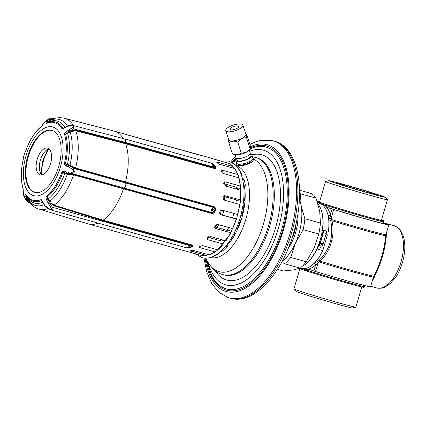 <?xml version="1.0" encoding="UTF-8"?>
<svg xmlns="http://www.w3.org/2000/svg" width="426" height="426" viewBox="0 0 426 426"><rect width="100%" height="100%" fill="white"/><g stroke="black" fill="none" stroke-linecap="round" stroke-linejoin="round"><path stroke-width="0.64" d="M235.115 154.83L235.977 157.508A7.492 2.476 -17.8 0 0 236.904 158.27A8.467 2.801 -17.8 0 0 235.855 160.341A8.467 2.801 -17.8 0 0 236.909 161.204A8.467 2.801 162.2 0 0 246.436 159.83A8.467 2.801 162.2 0 0 251.984 155.176A8.467 2.801 162.2 0 0 250.935 154.313A8.467 2.801 -17.8 0 0 249.929 154.1M237.5 158.419A7.492 2.476 -17.8 0 0 237.719 160.81A7.492 2.476 162.2 0 0 247.522 158.978A7.492 2.476 162.2 0 0 250.126 154.713A7.492 2.476 -17.8 0 0 249.833 154.627M241.313 153.232L237.298 154.851A9.239 3.051 162.2 0 1 233.789 154.5L232.458 153.898L237.298 154.851A9.239 3.051 -17.8 0 0 246.143 152.348A9.239 3.051 -17.8 0 0 250.27 149.222L250.552 148.339L250.126 145.218L246.585 134.153C246.036 133.657 246.047 134.882 246.606 137.832L250.147 148.892L246.143 152.348L241.313 153.232L237.772 142.172C240.163 138.998 243.108 137.555 246.606 137.832M245.685 133.743L246.585 134.153M242.921 125.127L245.85 134.259A9.005 2.977 162.2 0 1 239.95 139.206A9.005 2.977 162.2 0 1 229.811 140.671A9.005 2.977 -17.8 0 1 228.693 139.755L225.769 130.622A9.005 2.977 -17.8 0 0 226.888 131.538A9.005 2.977 -17.8 0 0 237.021 130.074A9.005 2.977 -17.8 0 0 242.921 125.127A9.005 2.977 -17.8 0 0 241.803 124.206A9.005 2.977 -17.8 0 0 231.669 125.675A9.005 2.977 -17.8 0 0 225.769 130.622M228.89 139.164C228.347 138.663 228.352 139.888 228.916 142.838C231.313 140.894 234.268 140.671 237.772 142.172M228.916 142.838L232.458 153.898M230.519 129.754A4.617 1.528 162.2 0 1 229.944 129.28A4.617 1.528 162.2 0 1 232.974 126.746A4.617 1.528 162.2 0 1 238.171 125.995A4.617 1.528 162.2 0 1 238.741 126.463A4.617 1.528 162.2 0 1 235.716 129.003A4.617 1.528 162.2 0 1 230.519 129.754M233.437 129.69A4.617 1.528 162.2 0 1 236.142 128.822M252.82 157.78L253.928 158.712L253.976 159.255L251.92 162.12L246.127 164.835C242.298 165.714 239.401 165.831 237.447 165.187L236.334 164.345L236.765 163.174M253.971 158.914A9.239 3.051 -17.8 0 0 252.911 158.153M236.835 163.307A9.239 3.051 -17.8 0 0 236.409 164.516M237.554 163.882L239.316 164.654A6.928 2.29 -17.8 0 0 239.513 164.729A6.928 2.29 -17.8 0 0 246.153 164.026A6.928 2.29 -17.8 0 0 251.675 160.693L252.661 159.042A8.467 2.801 162.2 0 1 245.914 163.11A8.467 2.801 162.2 0 1 237.793 163.973A8.467 2.801 -17.8 0 1 237.554 163.882A8.467 2.801 -17.8 0 1 236.744 163.11L235.855 160.341M250.531 148.674A73.655 37.339 105.6 0 1 266.995 147.332A73.655 37.339 -74.4 0 1 281.607 229.971A73.655 37.339 -74.4 0 1 225.413 288.604A73.655 37.339 105.6 0 1 211.371 274.994A73.655 37.339 105.6 0 1 210.854 273.923M288.237 248.353A31.561 16.002 -74.4 0 0 297.896 213.74M282.156 261.308A38.489 19.511 -74.4 0 0 295.458 243.124A38.489 19.511 -74.4 0 0 301.161 205.843A38.489 19.511 -74.4 0 0 299.403 199.506M277.47 269.344L283.311 270.973L293.226 269.962L300.186 268.124A41.567 21.071 -74.4 0 0 306.278 261.766L313.989 248.294L318.744 234.002A41.567 21.071 -74.4 0 0 320.421 223.064L304.84 218.714L301.161 205.843L300.437 193.803A41.567 21.071 -74.4 0 0 299.584 192.579M320.421 223.064L319.692 211.019L316.017 198.149L300.437 193.803M316.017 198.149A41.567 21.071 -74.4 0 0 311.598 193.569L299.553 190.209M280.643 264.051L284.605 263.774A41.567 21.071 -74.4 0 0 290.697 257.416L295.458 243.124L303.163 229.651A41.567 21.071 -74.4 0 0 304.84 218.714M300.186 268.124L284.605 263.774M306.278 261.766L290.697 257.416M318.744 234.002L303.163 229.651M318.046 204.113A34.639 17.562 105.6 0 1 321.108 209.789A34.639 17.562 105.6 0 1 306.044 263.753A34.639 17.562 105.6 0 1 302.29 266.25M326.588 231.105L322.636 229.902A33.867 17.173 -74.4 0 0 321.358 210.503L321.108 209.789M328.387 231.51A33.867 17.173 -74.4 0 0 319.122 203.154L317.62 202.739M300.074 268.167L300.916 268.401A33.867 17.173 -74.4 0 0 322.77 250.595L317.019 248.992A33.867 17.173 -74.4 0 1 306.629 263.268L306.044 263.753M323.121 230.136A32.328 16.39 105.6 0 1 322.594 233.507L321.731 237.213A32.483 16.47 105.6 0 1 320.224 242.325L317.019 248.992M320.224 242.325L319.841 243.635L320.331 243.118L323.419 232.628L323.787 230.226L322.636 229.902M325.927 234.438L327.402 234.87L325.922 234.454M321.731 237.213L322.802 233.586L322.36 233.464M372.862 278.95L370.545 286.863A40.795 0.974 -163.6 0 1 315.49 271.506L313.813 270.973L315.549 265.068A1.539 1.049 48.7 0 0 314.138 263.412L319.079 260.408C329.932 249.466 333.808 236.292 330.714 220.881L328.222 215.556A32.328 16.39 -74.4 0 0 327.354 212.846M322.77 250.595L327.402 234.87M323.387 230.21L322.802 233.586M319.841 243.635L319.287 245.525L322.099 246.308L323.142 243.901L320.331 243.118M326.598 231.009L326.231 233.416L323.142 243.901M320.299 247.245A0.618 0.532 108.7 0 0 320.645 246.063A0.618 0.532 108.7 0 0 320.299 247.245M319.782 243.826L322.439 244.567A32.328 16.39 105.6 0 1 321.806 246.212L319.287 245.509M322.099 246.308L321.806 246.212M326.231 233.416L323.419 232.628M302.22 268.657A33.867 17.173 105.6 0 0 315.549 265.068L320.038 261.165C330.23 252.219 335.555 234.13 331.934 220.753L330.304 214.933A1.539 1.001 -14.6 0 1 328.222 215.556M318.573 203L318.861 202.089L325.842 204.453L325.618 205.225C325.198 205.683 325.927 206.472 327.802 207.59L333.723 209.56A40.795 0.974 -163.6 0 0 388.762 224.923L383.97 223.261M370.716 286.283L376.738 287.965A32.328 16.39 105.6 0 0 401.095 261.66A32.328 16.39 105.6 0 0 394.556 225.817A32.328 16.39 -74.4 0 0 394.119 225.684L383.608 222.841M372.516 280.18A32.328 16.39 -74.4 0 0 372.931 279.823L374.326 277.379L374.624 275.915C381.025 263.721 384.902 250.547 386.26 236.387L386.824 234.918L387.016 231.968A1.539 1.001 -14.6 0 1 386.739 231.856M372.931 279.823A1.539 1.049 48.7 0 0 372.633 279.775M372.995 278.545L370.545 286.863M374.326 277.379A1.539 1.182 10.3 0 0 373.101 278.141L373.687 276.139C379.662 266.01 384.982 247.921 385.578 235.727L386.441 232.809M313.813 270.973L309.505 269.514M309.574 269.536C307.428 269.296 306.406 269.493 306.518 270.121L306.289 270.893L299.334 268.444M315.49 271.506L318.057 262.778A1.539 0.495 63.3 0 0 317.21 261.442M333.723 209.56L331.151 218.288A1.539 0.447 -29.9 0 1 329.708 218.975M386.824 234.912A1.539 1.134 22.2 0 1 386.19 233.65L388.762 224.923M381.499 219.954L382.079 220.151A34.639 0.831 -163.6 0 1 383.698 220.897A34.639 0.831 -163.6 0 1 362.318 215.412A34.639 0.831 -163.6 0 1 325.842 204.453M319.606 201.722A34.639 0.831 16.4 0 0 317.242 201.338A34.639 0.831 16.4 0 0 318.861 202.089M381.419 220.226A32.259 0.772 -163.6 0 1 358.394 214.225A32.259 0.772 -163.6 0 1 323.685 203.644A32.259 0.772 16.4 0 1 319.521 202.009L325.549 181.529A32.259 0.772 16.4 0 0 329.713 183.164A32.259 0.772 -163.6 0 0 364.422 193.745A32.259 0.772 -163.6 0 0 387.447 199.746L381.419 220.226M385.035 197.195A29.25 0.698 -163.6 0 1 364.736 191.95A29.25 0.698 -163.6 0 1 332.706 182.195A29.25 0.698 16.4 0 1 328.963 180.693A29.25 0.698 16.4 0 1 350.369 186.316A29.25 0.698 16.4 0 1 381.275 195.752A29.25 0.698 -163.6 0 1 385.035 197.195L387.431 199.709A32.259 0.772 -163.6 0 1 387.447 199.746M328.963 180.693L325.586 181.508A32.259 0.772 16.4 0 0 325.549 181.529M374.246 193.787A20.783 0.495 -163.6 0 1 376.919 194.852A20.783 0.495 -163.6 0 1 361.86 190.907A20.783 0.495 -163.6 0 1 339.735 184.154A20.783 0.495 16.4 0 1 337.057 183.116A20.783 0.495 16.4 0 1 351.658 186.902A20.783 0.495 16.4 0 1 374.246 193.787M355.801 307.173L352.424 307.982A29.25 0.698 -163.6 0 1 331.018 302.359A29.25 0.698 -163.6 0 1 300.117 292.928A29.25 0.698 16.4 0 1 296.352 291.48L293.961 288.966A32.259 0.772 16.4 0 0 298.104 290.564A32.259 0.772 -163.6 0 0 332.189 300.969A32.259 0.772 -163.6 0 0 355.801 307.173A32.259 0.772 -163.6 0 0 355.838 307.146L361.78 286.959M299.888 268.726L293.94 288.929A32.259 0.772 16.4 0 0 293.961 288.966M365.066 285.686L364.145 287.337A34.639 0.831 -163.6 0 1 342.765 281.847A34.639 0.831 -163.6 0 1 306.289 270.893M383.576 222.782A40.795 0.974 -163.6 0 1 384.369 223.054M251.984 155.176L252.868 157.945A8.467 2.801 162.2 0 1 252.661 159.042M236.904 158.27A7.492 2.476 -17.8 0 0 239.46 158.477A7.492 2.476 -17.8 0 0 247.969 155.751A7.492 2.476 -17.8 0 0 250.238 152.939L249.38 150.256M49.086 148.978A13.856 7.024 105.6 0 0 40.406 160.133A13.856 7.024 -74.4 0 0 41.849 174.91M125.521 134.328L200.135 155.091A48.186 24.431 105.6 0 1 200.614 155.218L209.56 157.711A48.186 24.431 105.6 0 1 211.536 158.451L229.002 163.398A48.186 24.431 -74.4 0 1 232.9 166.348L233.357 167.525L233.879 167.828M220.956 214.779L236.174 219.033A48.186 24.431 -74.4 0 1 232.511 228.565L217.388 224.342L214.55 227.921L215.396 228.458L230.525 232.676A48.186 24.431 -74.4 0 1 225.663 240.754L210.54 236.531L207.052 238.901L208.101 239.774L223.224 243.997A48.186 24.431 -74.4 0 1 217.649 249.822L202.52 245.6L198.814 246.808L199.874 247.66L214.997 251.883A48.186 24.431 -74.4 0 1 209.241 254.881L194.118 250.658L190.443 250.744L206.647 255.557A48.186 24.431 -74.4 0 1 201.876 255.568L184.383 250.717A48.186 24.431 105.6 0 1 183.654 250.536L174.708 248.038A48.186 24.431 105.6 0 1 173.494 247.634M237.671 214.491L239.763 204.475L224.502 200.172L224.193 195.561L240.2 199.799A48.186 24.431 -74.4 0 0 240.546 190.193L225.418 185.976L223.836 181.998L225.157 181.811L240.285 186.034A48.186 24.431 -74.4 0 0 238.837 177.828L223.709 173.606L221.286 170.491L222.644 170.288L237.772 174.511A48.186 24.431 -74.4 0 0 234.667 168.504L219.539 164.282L216.525 162.13L217.771 162.13L233.059 166.587M226.291 184.389A44.261 22.44 105.6 0 1 226.446 186.258M226.254 197.036A44.261 22.44 105.6 0 1 225.839 200.545M223.794 210.625A44.261 22.44 105.6 0 1 222.473 215.098M218.692 224.71A44.261 22.44 105.6 0 1 217.249 227.633M211.472 236.792A44.261 22.44 105.6 0 1 210.508 238.006M207.739 237.234L220.577 240.77A44.261 22.44 105.6 0 0 221.509 239.593M214.193 226.781L227.298 230.407A44.261 22.44 105.6 0 0 228.735 227.511M220.492 214.544L232.516 217.894A44.261 22.44 105.6 0 0 233.837 213.426M223.267 196.205L236.292 199.863A44.261 22.44 105.6 0 1 235.882 203.346M223.368 183.574L236.334 187.238A44.261 22.44 105.6 0 1 236.483 189.064M210.769 158.121L225.604 162.466M220.865 214.747L221.046 214.81C219.896 214.342 219.47 213.399 219.768 211.978C220.285 210.614 221.163 210.034 222.393 210.231L237.522 214.454A48.186 24.431 -74.4 0 0 239.63 204.395L239.758 204.485A47.989 24.33 105.6 0 1 237.665 214.486M73.32 125.548A47.148 23.904 105.6 0 0 64.395 118.279L114.099 131.075A48.186 24.431 105.6 0 1 114.338 131.139A48.186 24.431 105.6 0 1 123.252 138.556M214.177 164.883L214.826 165.379A48.186 24.431 105.6 0 1 216.104 168.27L214.512 166.06L211.541 163.637L212.233 163.355L125.185 139.062L125.846 142.529L213.974 167.125L211.541 163.637L213.756 164.356L214.246 165.006M69.268 132.8L68.916 132.007L65.572 134.158L71.541 131.517L75.732 130.761L125.665 143.775L214.443 168.552L216.104 168.27L214.912 168.094A1.539 0.564 -23.5 0 0 215.322 167.429A48.569 24.623 105.6 0 0 214.752 166.076L214.31 165.139A48.569 24.623 105.6 0 1 214.752 166.076M71.541 131.517A0.772 0.272 59.9 0 1 71.115 130.862L75.748 130.095L125.681 143.109L125.665 143.775A48.186 24.431 105.6 0 1 125.494 181.95L214.267 206.727L215.923 208.484A48.186 24.431 105.6 0 1 215.295 210.726A48.186 24.431 105.6 0 1 214.613 212.952L211.333 209.688L213.793 207.563A1.539 1.267 75.8 0 1 214.321 209.07L215.923 208.484L214.731 207.494L214.853 206.967M114.338 131.139L124.307 133.918A48.186 24.431 105.6 0 1 126.053 134.547L202.542 155.964M200.614 155.218A48.186 24.431 105.6 0 1 202.355 155.847L202.323 155.959M52.931 118.966L51.237 118.524A1.539 1.31 -113.2 0 0 49.895 118.268L51.344 118.066L51.237 118.524L50.273 119.115L47.062 122.8A1.539 1.23 66.9 0 0 47.062 122.8A41.162 20.869 105.6 0 1 47.451 122.64A41.162 20.869 105.6 0 1 62.808 127.917A1.539 1.209 147.7 0 0 61.882 128.455C61.882 129.03 62.819 128.796 64.693 127.752A1.539 0.367 60.4 0 1 64.72 127.31L68.314 125.761A1.539 0.453 82 0 0 68.069 126.213L71.919 125.803C74.454 125.899 74.704 126.463 72.67 127.502L66.376 131.549C64.747 133.141 64.15 134.142 64.587 134.568A1.539 1.038 163.2 0 1 65.572 134.158A41.162 20.869 105.6 0 1 65.391 163.701C65.183 163.946 65.769 164.34 67.138 164.883L75.572 168.632L125.505 182.594L125.665 182.967L213.793 207.563L214.731 207.494A1.539 1.358 52.6 0 1 215.135 208.783A48.569 24.623 -74.4 0 1 214.097 212.313A1.539 1.385 -23.1 0 1 213.059 213.192L212.606 213.064A0.772 0.389 -74.4 0 0 212.249 213.586L73.549 174.846L67.313 174.298L61.754 172.519A40.321 20.443 105.6 0 1 46.525 196.226C45.933 196.327 45.896 197.483 46.407 199.698L51.184 208.138C53.282 210.3 52.771 210.609 49.65 209.065L45.06 205.673L42.765 201.908C41.769 199.98 41.12 199.24 40.816 199.693A40.321 20.443 105.6 0 1 25.762 194.474C25.475 193.814 25.155 194.224 24.809 195.694L24.974 197.989L25.597 199.783M212.878 213.682L213.059 213.192L214.613 212.952L212.249 213.586M102.842 220.721A0.772 0.389 105.6 0 1 103.183 220.167A48.186 24.431 -74.4 0 0 123.476 188.809L123.828 188.287L73.895 174.325L66.845 173.478A1.539 0.57 -74.3 0 1 66.813 172.003L64.576 171.444C62.702 171.321 61.759 171.683 61.754 172.519M66.818 174.17L66.845 173.478L64.779 172.897C63.336 172.583 62.638 172.589 62.681 172.908A41.162 20.869 105.6 0 1 47.132 197.11L47.893 199.171L50.119 202.803L53.761 205.71L102.836 220.721L191.615 245.498A0.772 0.389 105.6 0 1 191.956 244.945L193.234 245.983A48.186 24.431 105.6 0 1 190.64 247.559L189.155 247.959L186.854 247.517L190.795 245.893A1.539 0.639 69.3 0 1 190.683 247.032L192.115 246.287A1.539 0.517 55.7 0 1 192.115 246.287L193.234 245.983L192.115 245.552A1.539 0.517 55.7 0 1 192.115 246.281L192.115 246.281M189.948 247.618L190.64 247.559L190.049 247.559M42.605 202.339A42.547 21.572 105.6 0 1 26.652 196.759L27.642 199.789C30.981 204.874 34.783 207.979 39.048 209.097L88.193 223.895A48.186 24.431 -74.4 0 0 88.432 223.964A48.186 24.431 -74.4 0 0 98.033 223.107M88.432 223.964L98.401 226.744A48.186 24.431 105.6 0 0 98.88 226.866L175.187 248.166A48.186 24.431 105.6 0 1 174.708 248.038M23.371 194.261A1.539 1.022 -12.8 0 0 23.387 194.373L23.084 188.942C20.672 180.555 20.709 170.767 23.196 159.585L23.345 157.513L25.304 151.411A1.539 1.534 41.7 0 0 24.996 151.954L25.949 150.362A40.321 20.443 105.6 0 1 41.519 126.447L45.081 121.474L49.81 118.306L47.792 119.828L46.375 121.761C45.848 123.263 45.88 123.817 46.477 123.433A40.321 20.443 105.6 0 1 61.882 128.455M25.304 151.411L25.949 150.362M25.927 150.303C29.932 139.472 35.225 131.368 41.812 125.984L41.812 125.984A1.539 1.092 51.8 0 0 41.519 126.447M41.812 125.984L43.361 123.641A1.539 0.788 32.1 0 1 43.521 123.492M68.314 125.761L71.973 125.441L71.919 125.803M71.973 125.441L73.538 125.595L73.49 128.881A1.539 0.58 -116.4 0 0 72.67 127.502M73.544 125.601L125.185 139.062M214.443 168.552A0.772 0.389 105.6 0 1 214.459 167.887L213.974 167.125A1.539 0.676 -37.5 0 0 214.512 166.06M212.233 163.355L213.559 164.106A1.539 1.289 133.4 0 1 213.756 164.356M215.023 168.669L214.459 167.887L125.681 143.109L125.846 142.529L73.49 128.881L70.684 130.75A1.539 0.437 -130.4 0 0 69.529 129.499M214.267 206.727A0.772 0.389 105.6 0 0 214.283 207.371L125.505 182.594L125.494 181.95L75.567 167.988A47.148 23.904 -74.4 0 0 75.732 130.761A0.772 0.383 104.6 0 1 75.748 130.095M66.174 166.023A1.539 0.793 114.6 0 1 67.138 164.883L67.452 164.298L64.411 163.504C63.959 164.212 64.55 165.048 66.174 166.023L69.475 167.322A1.539 0.437 120.9 0 1 70.53 166.145L70.961 166.55A1.539 0.378 129.9 0 0 69.848 167.572L72.484 169.457C73.591 170.363 73.996 170.959 73.709 171.241C73.789 171.646 73.123 171.928 71.712 172.083L66.813 172.003M68.336 166.816A1.539 0.57 108.2 0 1 69.177 165.549L69.539 164.926L71.93 166.188L71.557 166.715L70.961 166.55L73.315 168.323L72.484 169.457M68.485 172.21A1.539 0.405 -96.4 0 0 68.879 173.638L71.808 173.441L124.158 188.084C125.622 186.705 126.123 185.001 125.665 182.967L73.315 168.323L74.369 171.433L71.808 173.441L71.712 172.083M213.543 211.701A1.539 1.289 -46.6 0 1 212.286 212.68L212.606 213.064L123.828 188.287L124.158 188.084L212.286 212.68L211.333 209.688L214.321 209.07M69.507 174.431L69.475 173.803L68.298 173.728L68.038 172.21M46.525 196.226A1.539 1.076 -129.2 0 0 47.132 197.11L51.7 203.463L54.107 205.162L103.183 220.167L191.956 244.945M64.576 171.444A1.539 0.799 -80.2 0 0 64.779 172.897L64.731 173.536A42.547 21.572 105.6 0 1 48.521 198.761L46.407 199.698M50.119 201.157L47.834 202.606M48.426 203.633A1.539 0.319 152.4 0 0 50.119 202.803L50.247 203.628L51.083 203.862A0.772 0.341 140.9 0 1 51.7 203.463M51.184 208.138A1.539 0.703 138.2 0 0 52.446 207.281L50.247 203.628A1.539 0.543 158.7 0 1 48.66 204.129M192.52 245.142A0.772 0.506 115 0 0 192.115 245.552L190.795 245.893L52.446 207.281L51.328 210.077L49.443 209.262L49.65 209.065M190.683 247.032L186.854 247.517L187.264 248.012L51.317 210.071M69.475 167.322L69.848 167.572M64.693 127.752L68.069 126.213M46.477 123.433A1.539 1.23 66.9 0 1 47.062 122.8L48.484 121.905A42.547 21.572 105.6 0 1 64.853 127.23L64.72 127.31M67.372 125.989A44.629 22.626 -74.4 0 0 50.066 120.436L48.484 121.905A0.772 0.495 47 0 1 47.856 121.777A1.539 1.049 -153 0 0 46.375 121.761M47.792 119.828A1.539 0.996 -135.6 0 1 49.325 120.217A0.772 0.495 47.1 0 0 50.066 120.436L50.092 120.409A0.772 0.495 47.5 0 1 49.357 120.191A1.539 0.996 -135.4 0 0 47.818 119.802M48.452 119.195L50.146 119.568L52.126 119.269M50.092 120.409L51.131 119.695C55.46 117.693 59.885 117.219 64.395 118.279M51.514 119.525A0.772 0.618 79 0 1 51.157 119.344L50.273 119.115A1.539 1.358 -130.6 0 0 48.702 118.982M49.395 118.513L49.895 118.268A1.539 1.31 -113.2 0 0 49.81 118.306M45.832 120.798L46.301 120.441A1.539 0.506 54.1 0 1 46.301 120.441A1.539 0.506 54.1 0 1 46.306 120.436M66.344 126.421L66.429 126.794M71.93 166.188L75.567 167.988A0.772 0.378 105.6 0 0 75.572 168.632M66.376 131.549L67.638 133.514A42.547 21.572 105.6 0 1 67.452 164.298L69.539 164.926M69.225 129.728A1.539 0.272 -125.4 0 1 70.333 131.213L68.916 132.007L68.053 130.452M23.286 157.977A1.539 1.523 -0.5 0 1 23.339 157.577L23.196 159.585M28.26 200.731L27.008 199.815L26.897 200.348L28.159 201.86A1.539 1.246 128.4 0 1 27.211 201.663L25.587 199.762L23.558 195.007L23.1 188.468A40.321 20.443 105.6 0 1 23.238 159.569M49.443 209.262L45.412 206.461A1.539 0.33 -50.8 0 1 45.47 206.067M192.051 246.324L188.947 248.033A1.539 1.267 -104.2 0 0 189.155 247.959M28.233 200.721L26.897 200.348A1.539 1.379 155 0 1 25.523 199.634M29.277 202.169L28.159 201.86L28.43 202.318L29.671 202.664M23.084 188.942A1.539 1.038 -16.9 0 1 23.1 188.468M27.365 199.23A0.772 0.522 -22.2 0 0 26.63 199.033L27.008 199.815L25.368 199.267M45.412 206.461L41.301 200.646A41.162 20.869 105.6 0 1 26.811 196.594A41.162 20.869 105.6 0 1 25.933 195.321L26.63 199.033A1.539 1.06 163.6 0 1 25.118 198.532M26.284 195.859L26.652 196.759A0.772 0.522 -15.4 0 0 26.055 196.508A1.539 1.097 -174.6 0 1 24.809 195.694M25.933 195.321A1.539 1.203 -32.2 0 1 25.885 195.252L25.885 195.252A1.539 1.203 -32.2 0 1 25.762 194.474M40.816 199.693A1.539 1.235 -111.7 0 0 41.301 200.646L42.355 201.855M42.552 202.238A1.539 0.314 -27.1 0 1 42.765 201.908M44.054 204.901L44.336 204.73M27.765 156.076A32.174 16.31 105.6 0 1 51.881 130.329A32.174 16.31 105.6 0 1 58.697 166.561A32.174 16.31 -74.4 0 1 34.581 192.312A32.174 16.31 -74.4 0 1 27.765 156.076M34.905 192.392A32.174 16.31 -74.4 0 1 28.404 156.257A32.174 16.31 105.6 0 1 52.196 130.425M50.529 163.754A13.856 7.024 -74.4 0 0 47.595 148.152A13.856 7.024 -74.4 0 0 37.211 159.239A13.856 7.024 105.6 0 0 40.145 174.841A13.856 7.024 105.6 0 0 50.529 163.754M236.558 219.108L236.318 219.065A47.989 24.33 105.6 0 1 232.681 228.544L236.323 219.065M232.223 217.798L236.584 219.012M239.529 219.922L240.504 220.253A48.649 24.665 105.6 0 1 236.792 229.923L235.812 229.646M239.513 219.976L240.504 220.253M232.756 228.384L233.027 228.336M231.052 232.447L230.69 232.655M227.58 229.87L231.574 231.419M234.124 233.203L234.806 234.034A48.649 24.665 105.6 0 1 229.875 242.218L228.959 241.963M233.837 233.762L234.806 234.034M226.121 240.323L226.403 240.253M224.001 243.496L223.421 243.928M221.312 239.849L223.506 240.461L225.226 241.893M226.563 245.222L227.441 245.467L227.127 244.492M221.046 251.164L221.781 251.372A48.649 24.665 -74.4 0 0 222.553 250.69L223.448 250.935A48.649 24.665 105.6 0 0 227.601 246.606L227.404 245.509M227.441 245.467A48.649 24.665 -74.4 0 1 226.707 246.356L227.601 246.606M229.875 242.218A44.011 22.312 -74.4 0 1 227.351 245.195L227.207 244.386M208.362 254.812L207.776 254.759L206.908 255.435M213.202 256.447L213.298 256.473A48.649 24.665 105.6 0 0 219.134 253.433L219.097 252.815M216.152 251.175L215.226 251.777M218.517 253.257L219.134 253.433M223.948 183.739A43.878 22.243 105.6 0 1 224.071 185.054M223.948 196.397A43.878 22.243 105.6 0 1 223.581 199.613M221.44 210.231A43.878 22.243 105.6 0 1 220.231 214.315M216.259 224.353A43.878 22.243 105.6 0 1 214.938 226.989M208.713 236.659A43.878 22.243 105.6 0 1 208.154 237.351M239.194 178.814L239.343 178.931A41.184 20.879 -74.4 0 0 239.119 178.499M240.86 215.396L241.851 215.678A48.649 24.665 105.6 0 0 243.986 205.476L243.001 205.199M243.587 200.609L244.561 200.88L243.528 201.147M236.238 200.369L240.429 201.178M240.333 199.895L240.53 200.209M243.976 190.88L244.907 191.141A48.649 24.665 105.6 0 1 244.561 200.88M243.752 186.732L244.652 186.982A48.649 24.665 -74.4 0 0 244.524 185.8L245.419 186.05A48.649 24.665 105.6 0 0 244.343 179.942L243.448 179.692A48.649 24.665 -74.4 0 0 243.182 178.659L242.399 178.441M243.821 187.626L244.652 186.982M236.43 188.308L238.672 188.931L240.807 188.681M240.413 186.189L240.663 186.801M241.43 175.15L242.117 175.342L241.68 175.917M237.91 174.708L238.336 175.645M238.682 169.175L238.97 169.25A48.649 24.665 105.6 0 1 242.117 175.342M243.826 187.712L244.167 187.36M244.641 186.865L245.419 186.05M229.896 242.192A44.011 22.312 -74.4 0 0 244.561 187.051M210.353 257.49A47.712 24.186 -74.4 0 0 246.106 218.341A47.712 24.186 -74.4 0 0 236.377 165.709A47.712 24.186 -74.4 0 0 236.004 165.592M205.705 258.156L207.632 261.655A59.022 29.921 -74.4 0 0 218.293 271.431A59.022 29.921 -74.4 0 0 262.581 226.861A59.022 29.921 -74.4 0 0 253.976 159.255M235.828 160.623L235.929 160.565A59.022 29.921 -74.4 0 0 235.828 160.623L232.367 162.615M207.632 261.655C211.999 268.71 216.717 272.906 221.781 274.253L222.926 274.605A60.811 30.832 -74.4 0 0 268.737 225.13A60.811 30.832 -74.4 0 0 256.436 157.716A60.811 30.832 -74.4 0 0 255.621 157.46L252.517 156.832M222.926 274.605L224.076 274.924A60.811 30.832 -74.4 0 0 269.892 225.455A60.811 30.832 -74.4 0 0 257.592 158.035A60.811 30.832 105.6 0 0 256.772 157.785L255.621 157.46M251.835 154.894A65.024 32.967 105.6 0 1 262.597 155.059A65.024 32.967 -74.4 0 1 275.5 228.016A65.024 32.967 -74.4 0 1 225.892 279.781A65.024 32.967 105.6 0 1 215.103 270.632M208.122 262.512A69.923 35.449 105.6 0 0 224.864 284.579A69.923 35.449 -74.4 0 0 278.21 228.916A69.923 35.449 -74.4 0 0 264.338 150.458A69.923 35.449 105.6 0 0 249.716 151.305M206.046 258.768A74.822 37.93 105.6 0 0 225.53 289.845A74.822 37.93 -74.4 0 0 282.608 230.285A74.822 37.93 -74.4 0 0 267.768 146.336A74.822 37.93 105.6 0 0 250.531 147.934M232.979 162.263A74.822 37.93 105.6 0 1 236.68 158.184M205.087 258.14A76.206 38.633 105.6 0 0 225.136 291.176A76.206 38.633 -74.4 0 0 283.274 230.509A76.206 38.633 -74.4 0 0 268.156 145.005A76.206 38.633 105.6 0 0 250.387 146.736M231.829 162.311A76.206 38.633 105.6 0 1 236.004 157.583M228.091 297.593A81.595 41.365 -74.4 0 0 229.188 297.928A81.595 41.365 -74.4 0 0 290.654 231.547A81.595 41.365 -74.4 0 0 274.152 141.086A81.595 41.365 105.6 0 0 273.055 140.75L260.361 140.436L255.179 141.986L249.897 144.494M274.333 141.107L275.579 141.491C298.759 148.924 305.644 191.018 294.047 231.398C282.853 272.661 254.317 305.367 230.466 298.285A81.595 41.365 -74.4 0 0 291.932 231.904A81.595 41.365 -74.4 0 0 275.43 141.443A81.595 41.365 -74.4 0 0 274.333 141.107L273.055 140.75M312.972 264.37A32.328 16.39 -74.4 0 0 314.138 263.412M322.945 244.22L320.134 243.438M320.373 203.612A33.867 17.173 105.6 0 1 330.304 214.933L332.046 209.028M387.016 231.968A32.328 16.39 -74.4 0 0 386.867 231.414M374.47 276.373A1.539 1.15 8.9 0 0 373.277 277.092A40.795 0.974 -163.6 0 1 319.393 262.054A1.539 0.453 61.8 0 0 318.552 260.765M374.624 275.915A1.539 0.98 31 0 0 373.687 276.139A40.976 0.98 -163.6 0 1 320.038 261.165A1.539 0.751 47 0 0 319.079 260.408M386.26 236.387A1.539 0.921 2.3 0 1 385.578 235.727A40.976 0.98 -163.6 0 1 331.934 220.753A1.539 0.698 -13.5 0 1 330.714 220.881M386.382 235.892A1.539 1.097 23.6 0 1 385.759 234.683A40.795 0.974 -163.6 0 1 331.875 219.646A1.539 0.405 -28.4 0 1 330.464 220.285M384.044 223.288A36.178 0.863 -163.6 0 1 367.201 219.262A36.178 0.863 -163.6 0 1 327.802 207.59M383.698 220.897L383.475 221.669A34.639 0.831 -163.6 0 1 362.089 216.179A34.639 0.831 -163.6 0 1 325.618 205.225M317.519 202.414A34.639 0.831 16.4 0 0 318.637 202.861M364.374 286.57A34.639 0.831 -163.6 0 1 342.989 281.08A34.639 0.831 -163.6 0 1 306.518 270.121M296.411 221.781A47.105 23.883 105.6 0 1 291.134 240.706M48.905 149.009A23.861 12.098 -74.4 0 0 41.711 174.788M217.771 162.13L217.287 163.142M43.361 123.641L44.986 121.554A1.539 0.974 44.6 0 1 45.081 121.474M74.369 171.433L73.709 171.241M67.186 172.099A1.539 0.532 -78.4 0 0 67.287 173.59L67.313 174.298A44.629 22.626 -74.4 0 1 50.087 201.109L47.797 202.547M53.761 205.71A0.772 0.389 107 0 1 54.107 205.162A47.148 23.904 -74.4 0 0 73.549 174.846A0.772 0.378 -74.4 0 1 73.895 174.325M39.048 209.097A47.148 23.904 -74.4 0 0 48.229 208.511M26.098 155.511A35.64 18.068 105.6 0 1 53.293 127.134A35.64 18.068 105.6 0 1 60.364 167.125A35.64 18.068 -74.4 0 1 33.169 195.502A35.64 18.068 -74.4 0 1 26.098 155.511M64.587 134.568A40.321 20.443 105.6 0 1 64.411 163.504M44.986 121.554L45.891 120.75M67.186 126.053L67.164 126.463M67.814 125.862A1.539 0.325 75.5 0 0 67.702 126.293M68.703 166.949A1.539 0.527 112.2 0 1 69.608 165.698L70.024 165.091A44.629 22.626 -74.4 0 0 70.21 132.332L68.751 130.036M24.974 197.989A1.539 1.044 167.4 0 0 26.471 198.532A0.772 0.522 -15.5 0 1 27.205 198.772A44.629 22.626 -74.4 0 0 43.969 204.768M23.739 195.555L23.387 194.373A1.539 1.022 -12.8 0 0 23.414 194.458M44.016 204.842L44.299 204.672M44.879 205.96L45.06 205.673M215.396 228.458L214.198 226.989M225.844 240.722L230.684 232.676A47.989 24.33 105.6 0 1 225.86 240.679M208.101 239.774L207.398 237.58M223.362 243.997A47.989 24.33 105.6 0 1 217.872 249.716M199.874 247.66L199.757 245.818M191.519 251.335L191.636 250.397M225.072 195.577L223.437 196.003M240.674 190.347A47.989 24.33 105.6 0 1 240.333 199.863L240.679 190.31M225.157 181.811L223.336 183.233M238.97 178.031A47.989 24.33 105.6 0 1 240.408 186.109M222.644 170.288L221.461 171.859M237.112 158.248L237.282 158.781L237.522 158.435M211.371 274.994L206.344 259.317M233.517 161.955L236.105 159.186M230.466 298.285L227.878 297.524L218.799 292.193L211.711 283.423L206.764 271.868L203.953 258.039M235.557 156.198L230.812 161.805M386.329 233.24L388.778 224.917M383.475 221.669C383.581 222.931 383.767 223.474 384.039 223.309L383.773 223.181M376.738 287.965C381.089 288.397 383.677 288.194 384.513 287.348L390.259 283.615L396.095 276.596C398.922 272.182 401.122 267.182 402.687 261.612C405.232 252.187 405.488 243.789 403.443 236.43L400.52 230.328C400.147 229.172 398.198 227.681 394.673 225.855L394.119 225.684M297.742 214.72L294.781 231.595L288.61 247.431M249.748 154.201L249.732 154.649M40.944 173.867L42.632 161.15L47.771 149.404M221.211 161.033L228.853 161.103L234.848 164.452C237.761 167.109 239.998 170.805 241.558 175.544C244.013 183.191 244.615 192.222 243.358 202.632C241.451 216.893 236.92 229.609 229.763 240.775C224.257 249.093 218.277 254.503 211.823 257.011C208.383 258.284 205.082 258.491 201.913 257.634L195.358 253.747M233.081 167.013L234.401 168.43M237.261 173.031L238.139 175.113L240.717 187.381L240.301 202.254L236.59 219.007L229.981 234.454L217.132 250.44L215.189 251.841M208.713 254.737L207.27 254.988M213.559 164.106L214.267 165.043M47.062 122.8L47.451 122.64M51.344 118.066L53.745 118.689M46.301 120.441L46.716 120.153M187.264 248.012L188.947 248.033M27.211 201.663L28.43 202.318M26.811 196.594L25.922 195.3M206.743 255.563L201.897 255.573M209.374 254.881L215.162 251.862M217.824 249.79L223.4 243.97M240.424 186.146L238.97 177.951M237.905 174.617L234.785 168.584M233.001 166.406L229.044 163.419"/></g></svg>

